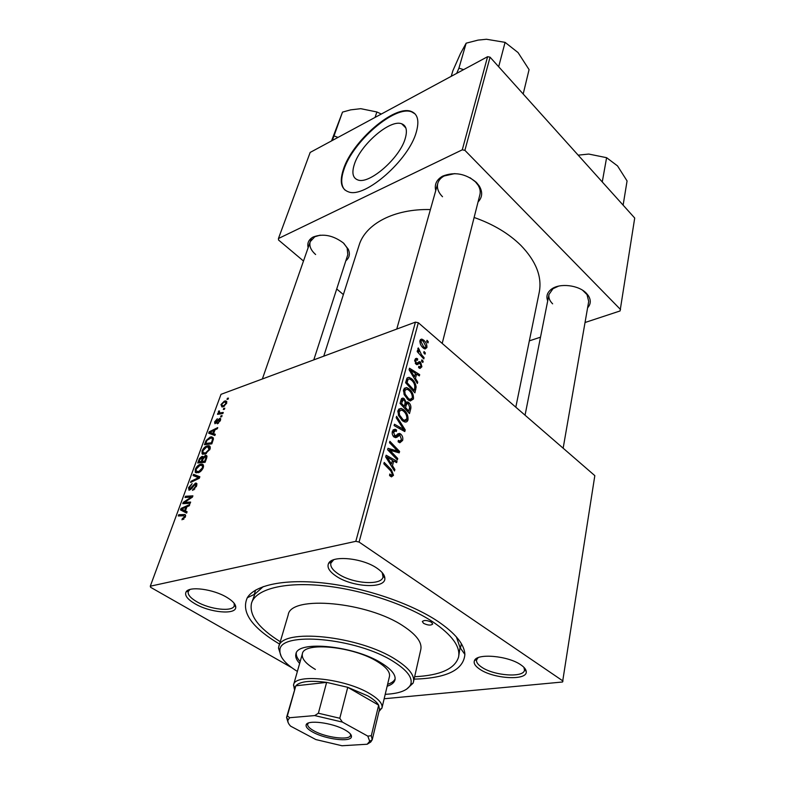 <?xml version="1.0" encoding="UTF-8"?>
<svg xmlns="http://www.w3.org/2000/svg" width="785" height="785" viewBox="0 0 785 785"><rect width="100%" height="100%" fill="white"/><g stroke="black" fill="none" stroke-linecap="round" stroke-linejoin="round"><path stroke-width="1.18" d="M377.094 568.281C382.177 571.774 384.758 575.12 384.856 578.319C385.749 589.064 352.504 587.406 336.245 576.21C329.317 571.549 326.766 567.27 328.601 563.375C332.202 555.024 362.621 557.968 377.094 568.281M333.723 559.754L330.868 563.1C330.132 566.505 332.624 570.116 338.325 573.923C352.563 583.726 381.598 585.845 383.031 576.955L382.216 572.638M520.857 664.856C524.252 667.171 526.048 669.399 526.235 671.518C527.785 680.87 493.893 679.045 479.9 669.301C475.21 666.18 473.394 663.296 474.454 660.636C476.77 653.012 508.209 655.74 520.857 664.856M478.065 657.702L476.554 659.989C476.201 662.275 477.957 664.699 481.804 667.25C494.138 675.856 523.978 677.965 524.508 670.066L523.919 667.328M226.944 597.424C232.87 601.035 235.804 604.332 235.755 607.315C235.942 615.106 209.732 612.643 194.817 603.665C187.33 599.19 184.416 595.275 186.074 591.919C189.048 585.875 213.441 589.093 226.944 597.424M189.96 589.496L188.263 591.458C187.527 594.49 190.323 597.885 196.633 601.634C209.772 609.553 232.87 612.143 234.273 605.726L234.097 603.184M308.142 247.667C307.053 243.056 308.721 239.504 313.156 237.021C323.018 233.312 333.085 235.284 343.359 242.948L348.295 249.247C350.287 253.947 349.472 257.784 345.851 260.748M313.794 359.873L347.804 254.703L347.166 248.04L343.879 243.409M435.744 190.588C434.262 184.446 436.548 179.637 442.612 176.154C454.515 171.483 465.78 173.593 476.426 182.463L479.301 186.035C482.804 192.099 482.382 197.408 478.045 201.971M442.2 343.428L479.9 194.66C480.655 191.53 480.027 188.331 478.016 185.074L475.367 181.777L470.068 177.744M547.704 300.861C545.948 296.328 547.184 292.442 551.413 289.194C559.577 282.816 578.692 284.994 586.375 293.266L588.318 295.602C591.134 300.096 590.889 304.168 587.582 307.838M563.149 448.196L588.711 301.411L587.003 294.601L582.676 290.313M279.568 644.102C251.642 627.431 240.887 611.976 247.295 597.748C255.007 584.894 285.279 578.525 325.412 583.216C365.496 587.896 410.957 603.429 437.775 621.288C455.339 633.25 464.377 644.289 464.887 654.425C463.542 669.978 446.616 678.211 414.097 679.143M414.647 676.719C440.316 675.434 454.966 668.859 458.587 657.006L460.049 647.586L456.389 636.91M515.804 407.189L539.256 292.255C542.199 276.771 536.067 261.14 520.838 245.352C508.729 233.449 493.157 224.157 474.111 217.474M430.396 209.575C394.011 208.594 365.349 224.059 359.069 245.312L323.763 356.174M405.256 138.405C407.533 130.457 406.345 125.6 401.704 123.804C390.116 118.947 360.266 144.862 354.32 164.457C351.592 173.014 352.838 178.195 358.038 180.01C369.46 184.534 399.918 157.971 405.256 138.405M416.315 132.057C419.445 120.88 417.777 114.011 411.291 111.46C394.629 104.405 352.082 141.349 343.388 169.403C339.336 181.835 341.132 189.352 348.746 191.952C365.064 198.32 408.877 160.052 416.315 132.057M415.069 113.913L411.733 111.912C395.061 104.847 352.524 141.771 343.84 169.825C340.71 179.176 341.053 185.898 344.87 189.98M384.169 698.758L562.56 681.998L594.824 475.641L418.326 322.743L359.079 542.062L563.022 681.037M409.152 388.938C412.282 391.47 413.724 394.816 413.459 398.986L410.3 400.998L408.063 399.8L404.098 394.531L403.578 389.625L406.64 387.554L409.152 388.938L407.631 389.429M415.461 378.409L417.728 382.099L417.365 383.472L409.073 369.745L409.485 368.204L419.681 374.631L419.347 375.897L416.59 374.102L415.461 378.409L414.5 378.733M393.511 475.298L391.45 476.887L389.556 475.514L389.792 474.012L391.165 475.092L392.314 474.307L390.832 471L383.836 463.837L384.208 462.424L391.45 469.832L393.511 475.298L390.243 476.161M400.703 434.056C402.538 435.773 403.176 437.902 402.626 440.434L399.859 442.769L398.113 441.798L398.348 440.346L399.948 441.16L401.459 439.423L399.879 435.165L396.798 437.304L394.149 437.108C392.431 435.567 391.843 433.654 392.382 431.348L395.208 429.258L396.592 430.052L396.346 431.475L395.385 430.906L393.579 432.329L394.924 435.96L399.496 433.399L400.703 434.056L396.16 435.381M396.582 416.315L405.227 429.866L404.785 431.564L394.09 425.598L394.453 424.243L403.618 429.375L396.199 417.748L396.582 416.315M403.637 409.701C406.826 412.213 408.278 415.589 408.014 419.838C407.395 421.682 406.267 422.379 404.618 421.908L402.519 420.78L398.495 415.5L397.975 410.506L401.233 408.377L403.637 409.701L402.038 410.192M427.011 340.268L428.286 341.701L427.972 342.917L426.687 341.504L427.011 340.268M408.661 402.45C410.447 404.079 411.163 406.1 410.81 408.534L409.495 413.567L400.036 403.441L401.527 398.613L403.019 398.044L404.265 398.711L406.237 402.401L407.631 401.891L408.661 402.45L405.188 403.539M392.471 465.701L394.875 469.469L394.482 470.98L385.69 456.929L386.141 455.231L397.024 461.256L396.661 462.65L393.717 460.962L392.471 465.701L391.362 465.996M391.813 452.297L397.74 458.499L397.377 459.892L387.613 449.766L387.996 448.313L397.779 451.228L389.507 442.701L389.88 441.307L399.594 451.424L399.212 452.857L389.458 450.001L391.813 452.297L390.43 452.68M421.888 366.762L420.014 368.459L418.601 367.645L418.807 366.291L419.906 366.919L421.025 365.977L419.906 363.2L417.031 364.711L416.109 364.24L414.794 359.942L416.55 358.323L417.689 358.912L417.483 360.256L416.698 359.844L415.667 360.737L416.286 362.856L416.894 363.21L419.19 361.689L420.632 362.14L421.888 366.762L418.798 367.812M416.148 387.054L414.912 392.853L405.59 382.717L406.964 378.193L409.063 377.32L411.585 378.713C414.107 380.696 415.628 383.472 416.148 387.054L414.853 387.466M423.635 340.121C425.97 342.034 427.06 344.517 426.912 347.559L425.048 349.011L423.39 348.118C420.937 346.165 419.808 343.614 419.985 340.474L421.78 339.091L423.635 340.121L422.232 340.621M424.057 351.513L425.342 352.956L425.028 354.182L423.733 352.769L424.057 351.513M421.486 354.712L424.106 357.685L423.782 358.931L417.178 351.582L417.512 350.326L418.876 351.866L417.836 348.54L418.307 347.922L421.486 354.712L420.348 355.105M421.879 359.815L423.174 361.257L422.85 362.493L421.545 361.08L421.879 359.815M207.024 445.959L208.506 445.703C210.086 445.713 210.576 446.881 209.968 449.206L205.081 454.142L202.079 453.789L202.069 450.914C203.364 448.206 205.022 446.557 207.024 445.959L210.252 448.137M213.589 433.693L215.306 434.272L214.864 435.498L208.673 433.202L209.173 431.828L217.73 427.609L217.317 428.738L214.992 429.846L213.589 433.693L215.139 434.753M185.388 516.795L181.983 519.807L182.326 518.6L184.455 516.972L183.651 515.774L178.254 515.961L178.705 514.724L184.141 514.528C185.417 514.312 185.839 515.068 185.388 516.795M195.494 483.128L196.034 483.05L196.584 486.003L192.521 490.389L195.661 486.209L195.141 484.296L191.795 488.329L189.028 490.291L188.567 487.642L192.129 483.619L189.489 487.406L189.666 489.075L195.494 483.128L196.956 484.08M193.561 474.317L199.851 476.76L199.302 478.271L190.559 482.481L190.99 481.284L198.477 477.682L193.09 475.573L193.561 474.317L199.38 478.075M200.293 464.337L201.667 464.112C203.335 464.092 203.855 465.309 203.227 467.752C201.931 470.45 200.293 472.109 198.301 472.717L195.288 472.276L195.298 469.332C196.623 466.575 198.281 464.916 200.293 464.337L203.531 466.486M227.405 398.28L228.464 398.113L228.062 399.192L227.002 399.388L227.405 398.28L228.2 398.839M359.079 542.062L355.821 541.326L150.288 586.199L221.007 394.335L415.422 322.135L418.326 322.743M355.821 541.326L415.422 322.135M205.385 455.437L205.994 455.339L206.74 457.832L205.111 462.306L197.722 462.983L199.459 458.568L201.843 456.458L203.246 457.351L205.385 455.437L207.005 456.527M185.407 510.947L187.115 511.771L186.634 513.105L180.471 509.916L181.011 508.435L189.754 504.529L189.303 505.756L186.928 506.776L185.407 510.947L187.046 511.977M186.104 502.272L190.637 502.096L190.196 503.322L182.768 503.656L183.239 502.39L191.354 497.082L185.044 497.474L185.495 496.257L192.914 495.845L192.453 497.121L184.318 502.449L186.104 502.272L187.929 503.43M220.428 420.446L217.367 423.831L219.712 420.642L219.349 419.504L214.943 423.743L214.619 421.908L217.308 418.768L215.325 421.702L215.502 422.624L219.692 418.415L220.428 420.446M213.441 438.933L211.813 443.868L204.443 444.693L206.053 440.562L210.105 437.098L211.695 436.823L213.441 438.933M224.333 401.145L225.737 400.88L226.688 403.235L223.421 406.669L221.91 406.954L220.977 404.56L224.333 401.145L226.796 402.901M223.735 408.357L224.795 408.2L224.392 409.299L223.323 409.485L223.735 408.357L224.53 408.916M221.115 412.714L223.244 412.439L222.842 413.558L217.494 414.323L217.896 413.214L218.995 413.067L218.348 411.752L218.829 410.928L219.574 411.046L219.182 411.664L220.055 412.773L222.41 413.626M221.027 415.785L222.086 415.638L221.684 416.747L220.614 416.923L221.027 415.785L221.831 416.344M150.288 586.199L150.651 587.327L291.853 667.731M529.335 340.867L540.502 337.187M585.031 322.507L620.071 310.958L634.712 218.034L490.066 57.177L464.897 150.337L620.542 309.545M487.593 56.697L310.173 152.427L278.439 238.522L462.277 149.817L487.593 56.697L490.066 57.177M278.439 238.522L278.538 240.024L303.491 261.022M336.726 288.978L343.379 294.581M464.897 150.337L462.277 149.817M320.192 235.157L314.785 236.766L310.242 241.652C309.015 245.94 310.801 250.219 315.619 254.517M558.567 286.132L552.993 288.694L548.97 294.483C548.411 297.731 549.628 300.841 552.63 303.834M454.741 173.613L444.202 175.968C440.836 177.773 438.697 180.226 437.795 183.317C436.666 187.949 438.246 192.423 442.524 196.731M263.26 586.601L254.85 594.137L251.534 603.076C248.914 615.185 258.491 628.069 280.274 641.718M200.057 458.96L199.459 458.568M203.668 457.675L201.843 456.458M199.007 461.737L201.303 461.521L202.344 457.871L201.863 457.527L199.733 459.755L199.007 461.737L200.499 462.728M202.805 462.512L201.303 461.521M203.266 458.479L202.344 457.871L203.266 458.46M202.167 461.443L204.669 461.207L205.837 457.9L205.327 456.536L203.06 458.989L202.167 461.443L203.668 462.434M205.346 461.659L204.669 461.207M206.543 458.371L205.837 457.9M196.25 472.904L195.288 472.276M196.024 469.803L195.298 469.332M196.24 471.167L198.762 471.53L202.304 467.958C202.707 466.143 202.255 465.269 200.95 465.338L199.782 465.534L196.221 469.077L196.24 471.167M199.635 472.099L198.762 471.53M202.962 468.39L202.304 467.958M191.864 481.853L190.99 481.284M199.321 478.232L198.477 477.682M193.797 489.82L192.865 489.222M193.974 489.703L193.12 489.153M194.827 488.986L194.17 488.564M196.328 486.651L195.661 486.209M189.283 488.113L188.567 487.642M190.696 489.536L189.921 489.035M191.442 488.78L190.804 488.368M183.523 519.346L182.326 518.6M183.896 519.071L183.003 518.522M185.132 517.403L184.455 516.972M180.56 515.882L178.705 514.724M185.633 515.46L184.141 514.528M186.467 513.017L186.712 512.33M181.885 508.984L181.011 508.435M182.876 509.602L184.701 510.544L185.908 507.218L181.57 509.102L186.967 512.173M187.036 512.006L184.701 510.544M186.879 512.428L181.57 509.102M186.604 507.659L185.908 507.218M185.083 503.558L183.239 502.39M191.942 497.454L191.354 497.082M187.232 497.366L185.495 496.257M185.996 503.509L184.318 502.449M218.436 423.282L217.671 422.752M220.212 420.986L219.712 420.642M215.218 422.32L214.619 421.908M216.375 423.056L215.708 422.585M216.738 422.673L216.218 422.31M218.966 419.72L218.426 419.347M220.722 419.131L219.692 418.415M209.87 432.319L209.173 431.828M211.037 432.712L212.872 433.389L213.991 430.327L209.732 432.368L214.913 435.361M215.08 434.9L212.872 433.389M213.618 435.037L209.732 432.368M214.648 430.779L213.991 430.327M206.661 440.964L206.053 440.562M205.719 443.447L211.371 442.809L211.901 441.347C212.725 439.119 212.431 438.001 211.008 438.001L206.985 440.336L205.719 443.447L207.112 444.388M212.038 443.26L211.371 442.809M212.568 441.808L211.901 441.347M202.913 454.348L202.079 453.789M202.785 451.404L202.069 450.914M203.021 452.68L205.542 452.974L209.055 449.432L207.78 446.91L206.524 447.126L202.991 450.649L203.021 452.68M206.376 453.534L205.542 452.974M209.693 449.864L209.055 449.432M221.556 404.972L220.977 404.56M221.684 404.344L222.498 405.835L223.725 405.609L225.962 403.49L225.079 402.038L223.931 402.234L221.684 404.344M224.461 406.13L223.725 405.609M219.143 414.087L217.896 413.214M220.232 413.93L218.995 413.067M219.368 411.311L218.829 410.928M427.217 342.083L428.286 341.701M409.279 409.005L410.81 408.534M401.037 399.742L404.265 398.711M405.266 402.705L406.237 402.401M401.498 403.304L404.452 406.473L405.168 401.891L403.961 400.046L403.304 399.693L401.498 403.304L400.272 403.696M403.215 406.856L404.452 406.473M400.536 401.557L402.097 401.066M405.56 407.65L408.74 411.065L409.672 407.287L408.298 403.725L407.562 403.333L406.287 404.883L405.56 407.65L404.324 408.033M407.513 411.438L408.74 411.065M404.746 405.364L406.287 404.883M403.225 421.28L408.014 419.838M399.555 415.069L402.911 419.494L404.432 420.328L406.865 418.817C406.924 415.471 405.698 412.841 403.186 410.928L401.508 410.005L399.153 411.487L399.555 415.069L398.466 415.402M401.518 419.916L402.911 419.494M397.779 411.909L399.153 411.487M402.94 430.533L405.227 429.866M401.812 429.905L403.618 429.375M398.132 441.719L400.085 441.16M400.409 441.072L402.626 440.434M398.132 441.68L399.948 441.16M393.776 436.794L399.3 435.184M395.463 437.687L396.798 437.304M392.49 431.014L396.376 429.866M392.402 431.289L396.592 430.052M392.176 432.741L393.579 432.329M393.148 436.077L394.443 435.704M393.481 436.489L395.169 435.999M389.625 475.092L390.675 474.817M390.057 470.205L391.45 469.832M393.727 469.773L394.875 469.469M395.13 461.776L397.024 461.256M392.147 461.394L393.717 460.962M388.85 459.853L391.45 464.023L392.451 460.245L387.005 457.135L388.85 459.853L387.712 460.167M390.322 464.327L391.45 464.023M385.994 457.42L387.005 457.135M396.396 458.872L397.74 458.499M395.493 451.866L397.779 451.228M396.768 452.209L399.594 451.424M388.183 450.354L389.458 450.001M416.266 364.358L419.435 363.278M414.804 359.893L417.689 358.912M414.657 361.09L415.667 360.737M415.255 363.21L416.286 362.856M415.559 363.671L416.894 363.21M415.687 363.818L420.632 362.14M416.737 382.423L417.728 382.099M418.17 375.132L419.681 374.631M415.069 374.612L416.59 374.102M412.046 372.698L414.5 376.78L415.412 373.336L410.31 370.039L412.046 372.698L411.055 373.032M413.518 377.104L414.5 376.78M409.427 370.334L410.31 370.039M414.343 389.703L415.864 389.213M410.123 379.194L411.585 378.713M404.177 388.349L406.64 387.554M407.032 382.619L414.166 390.38L414.598 388.742C415.226 385.16 414.087 382.226 411.193 379.93L409.387 378.9L408.121 379.283L407.032 382.619L405.855 383.001M412.988 390.763L414.166 390.38M406.355 379.871L408.121 379.283M408.926 400.409L413.459 398.986M405.138 394.139L408.445 398.545L410.045 399.418L412.331 397.956C412.39 394.669 411.183 392.068 408.7 390.135L406.944 389.174L404.736 390.606L405.138 394.139L404.079 394.482M407.111 398.966L408.445 398.545M403.382 391.048L404.736 390.606M424.008 348.579L426.912 347.559M420.838 341.269L423.606 346.803L424.979 347.578L426.049 346.813L423.311 341.338L421.908 340.533L419.838 341.632M422.438 347.215L423.606 346.803M424.253 353.338L425.342 352.956M423.007 358.068L424.106 357.685M417.777 352.249L418.876 351.866M417.944 349.806L419.268 349.335M418.022 350.071L418.886 349.767M422.065 361.64L423.174 361.257M312.96 732.219C308.024 729.52 305.748 727.136 306.121 725.055C306.611 719.492 332.32 722.632 344.929 729.903C349.639 732.552 351.808 734.868 351.435 736.86C350.758 742.443 325.618 739.333 312.96 732.219M308.446 723.024L307.671 724.163C307.308 726.125 309.467 728.392 314.128 730.953C326.099 737.684 349.894 740.618 350.512 735.319L350.385 733.955M294.434 689.495L293.58 684.844C294.699 673.137 345.498 678.731 369.843 693.714C378.723 699.033 382.776 703.753 381.991 707.874L378.988 711.524M367.812 736.124L371.315 735.712L372.237 739.735L379.489 709.385L378.655 705.156C376.937 702.202 373.336 699.111 367.841 695.893L347.745 687.307L326.629 682.381L295.837 685.805L286.554 717.411L287.349 715.93L289.714 717.716L288.016 720.012C287.546 721.817 288.409 723.858 290.607 726.154L315.874 739.568L342.005 745.75L367.184 744.239L369.686 741.285L367.812 736.124L342.378 722.082L314.736 715.577L289.714 717.716M314.736 715.577L318.376 713.222L326.629 682.381C310.242 680.232 299.978 681.37 295.837 685.805L287.349 715.93M371.315 735.712L378.655 705.156L347.745 687.307L339.797 718.255L342.378 722.082M371.158 740.392L370.775 742.002L367.184 744.239M372.237 739.735L370.775 742.002M288.075 722.494L286.554 717.411M318.376 713.222L339.797 718.255M423.606 623.368C427.923 625.4 430.955 625.616 432.702 624.006L431.446 622.22C427.118 620.17 424.086 619.954 422.33 621.563L423.606 623.368M387.152 686.227C391.656 684.775 394.276 682.636 395.002 679.8C395.944 674.904 391.499 669.379 381.677 663.227C354.594 645.761 297.378 640.03 295.916 653.993C295.17 656.819 296.416 659.969 299.644 663.433M387.604 684.324C391.578 683.038 394.09 681.194 395.149 678.809M385.229 694.313C399.339 693.655 407.808 690.417 410.653 684.598C413.008 678.054 407.386 670.439 393.766 661.755C356.969 637.744 278.596 630.875 279.921 650.549C279.558 657.016 285.377 663.973 297.378 671.43M281.285 656.682L278.498 648.125L278.773 646.791C280.647 627.784 359.118 635.575 395.768 659.577C408.818 667.888 414.725 675.326 413.479 681.88L413.067 683.176L406.473 689.289M413.479 681.88L420.829 649.391C422.153 642.483 416.433 634.79 403.657 626.302C367.831 601.761 290.44 594.902 288.213 614.851L278.773 646.791M458.587 657.006C460.52 646.634 451.993 634.957 433.026 621.985C406.483 604.371 360.904 589.309 322.036 585.581C283.12 581.832 255.655 589.476 251.534 603.076M315.384 669.438C305.767 663.767 301.43 658.556 302.372 653.797C303.697 641.463 353.858 646.457 377.673 661.794C386.377 667.24 390.302 672.137 389.468 676.484L381.991 707.874M296.279 653.061C296.033 655.652 297.329 658.487 300.174 661.549M451.238 76.322L452.876 70.709L460.442 53.645L466.153 43.185L478.085 40.104L486.494 39.26L505.079 42.361L518.071 52.585L529.07 69.62L523.183 94.004M463.601 69.649L458.931 68.138L456.693 73.368M458.931 68.138L466.153 43.185M498.671 66.754L505.079 42.361M331.535 140.907L342.505 112.108L350.728 109.851L360.776 108.683L376.878 111.97L381.324 114.041M375.063 117.416L376.878 111.97M337.992 137.414L334.008 135.893L342.505 112.108M334.008 135.893L332.271 140.505M602.262 181.953L606.599 157.687L617.52 165.9L627.068 180.942L623.123 205.14M578.172 155.165L588.76 154.056L606.599 157.687M199.429 460.589L198.762 460.147M202.658 460.088L201.99 459.637M206.141 459.48L205.464 459.029M197.123 479.321L196.211 478.732M193.061 486.494L192.404 486.072M187.605 500.398L186.869 499.927M190.235 498.612L189.528 498.161M206.102 442.426L205.444 441.975M398.947 428.316L400.86 427.746M394.404 437.284L397.966 436.254M389.929 450.188L392.392 449.491M392.834 451.159L395.581 450.394M416.58 364.554L418.719 363.828M405.982 381.265L407.533 380.754M383.168 575.827L384.856 578.319M524.547 669.262L526.235 671.518M234.411 604.98L235.755 607.315M524.812 668.329L524.625 669.369M383.639 574.541L383.276 575.984M234.784 604.146L234.48 605.088M347.166 248.04L348.295 249.247M478.016 185.074L479.301 186.035M587.003 294.601L588.318 295.602M460.049 647.586L464.887 654.425M461.354 643.661L460.432 648.125L461.354 643.661M405.835 127.926L401.704 123.804M255.635 590.075L254.261 594.422L255.635 590.075M254.85 594.137L247.295 597.748M552.993 288.694L551.413 289.194M444.202 175.968L442.612 176.154M314.785 236.766L313.156 237.021M188.812 589.888L188.488 590.83M331.535 560.696L331.133 562.129M476.897 658.272L476.691 659.302M188.606 590.771L186.074 591.919M476.799 659.233L474.454 660.636M331.309 562.05L328.601 563.375M202.481 456.35L203.168 456.801M205.994 455.339L206.906 455.957M205.866 456.899L206.838 457.547M201.667 464.112L203.443 465.289M197.457 471.756L198.703 472.57M202.461 466.329L203.452 466.987M195.848 484.541L196.839 485.179M189.666 489.075L190.559 489.654M196.034 483.05L196.819 483.56M184.583 516.363L185.368 516.854M219.839 419.632L220.536 420.122M215.502 422.624L216.267 423.154M220.134 418.336L220.634 418.69M211.695 436.823L213.392 437.981M212.372 438.923L213.324 439.58M208.506 445.703L210.174 446.842M204.139 453.22L205.356 454.044M209.202 447.872L210.174 448.529M225.737 400.88L226.845 401.675M222.498 405.835L223.597 406.601M226.051 402.734L226.698 403.196M220.055 412.773L221.458 413.764M403.019 398.044L401.645 398.486M407.631 401.891L406.326 402.303M402.528 399.938L400.831 400.478M406.885 403.539L405.08 404.108M401.233 408.377L398.594 409.201M399.565 410.604L397.848 411.134M404.432 420.328L402.636 420.868M399.575 441.101L398.162 441.504M395.208 429.258L393.059 429.895M394.08 431.299L392.274 431.828M394.924 435.96L393.403 436.401M399.496 433.399L397.661 433.938M391.165 475.092L389.556 475.504M394.963 450.197L392.196 450.973M419.906 366.919L418.64 367.341M416.55 358.323L415.393 358.725M415.981 360.089L414.686 360.531M419.73 361.669L418.523 362.081M409.063 377.32L407.121 377.968M405.138 389.752L403.441 390.302M410.045 399.418L408.278 399.977M421.78 339.091L420.407 339.581M421.035 340.837L419.847 341.269M424.979 347.578L423.409 348.128M307.916 723.25L306.121 725.055M379.41 709.738L381.873 708.276M293.58 684.844L302.372 653.797M294.924 687.729L293.482 685.256M350.738 734.407L351.435 736.86M288.016 720.012L286.554 717.421M369.686 741.285L372.227 739.745M279.921 650.549L278.498 648.125M410.653 684.598L413.067 683.176M437.795 183.317L396.759 329.062M262.357 378.978L311.498 238.051M525.047 415.196L548.97 294.483"/></g></svg>
